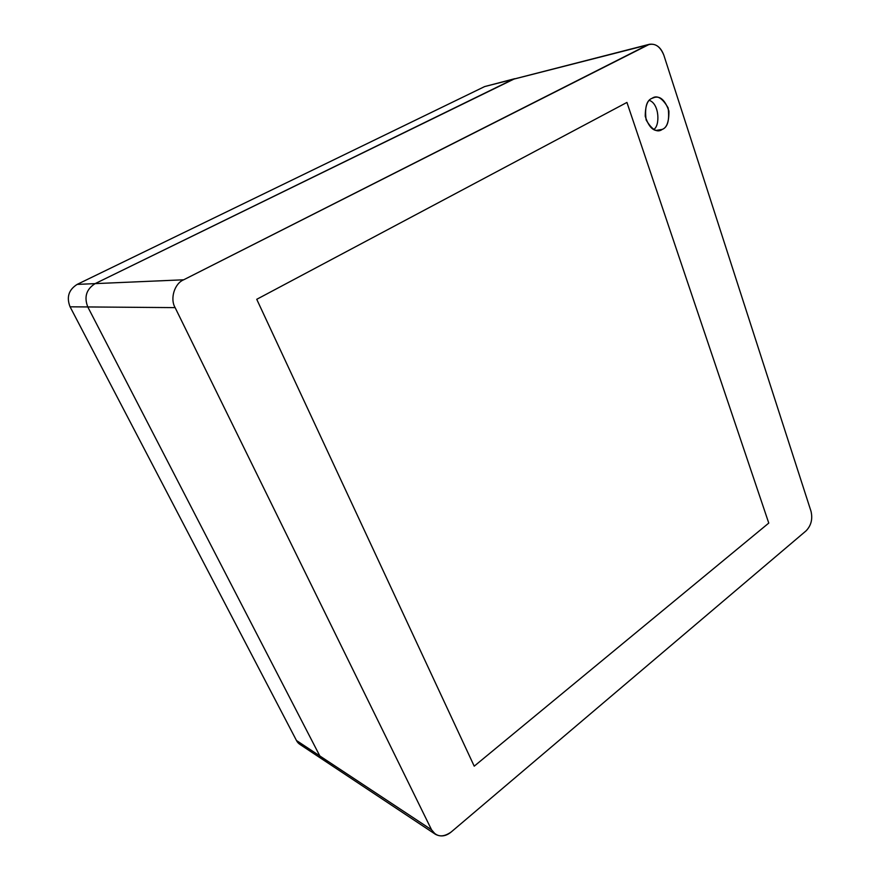 <?xml version="1.0" encoding="UTF-8"?>
<svg xmlns="http://www.w3.org/2000/svg" width="880" height="880" viewBox="0 0 880 880"><rect width="100%" height="100%" fill="white"/><g stroke="black" fill="none" stroke-linecap="round" stroke-linejoin="round"><path stroke-width="1.32" d="M649.451 44.275L484.627 86.581L77.165 284.394C68.684 289.751 66.319 297.231 70.081 306.812L87.791 306.944C83.919 296.978 86.361 289.201 95.128 283.624L77.165 284.394L95.128 283.624L514.778 78.683L484.627 86.581L513.051 79.321L95.128 283.624C86.361 289.201 83.919 296.978 87.791 306.944L70.081 306.812L296.472 740.509L319.836 755.953L87.791 306.944L319.836 755.953L296.472 740.509L299.959 744.425L323.389 759.968L319.836 755.953C321.497 759.253 324.379 761.156 328.471 761.651C324.379 761.156 321.497 759.253 319.836 755.953L431.552 829.785L175.12 307.626C169.818 298.727 174.537 283.437 183.678 279.796L95.128 283.624C86.361 289.201 83.919 296.978 87.791 306.944L175.12 307.626L87.791 306.944L319.836 755.953L323.389 759.968L435.413 834.284L431.552 829.785L319.836 755.953L87.791 306.944C83.919 296.978 86.361 289.201 95.128 283.624L183.678 279.796L649.451 44.275C656.029 43.527 660.825 47.168 663.85 55.209L811.019 511.313C812.801 519.046 811.162 525.547 806.102 530.827L451.242 831.952C445.995 836.286 440.715 837.067 435.413 834.284M516.593 78.419L647.603 44.968L513.051 79.321L95.128 283.624L513.051 79.321L516.593 78.419M304.92 746.097C300.927 745.58 298.111 743.721 296.472 740.509L70.081 306.812C66.319 297.231 68.684 289.751 77.165 284.394L484.627 86.581L488.103 85.69M183.678 279.796C174.537 283.437 169.818 298.727 175.12 307.626L431.552 829.785C436.392 837.089 442.948 837.804 451.242 831.952L806.102 530.827C811.162 525.547 812.801 519.046 811.019 511.313L663.85 55.209C660.077 46.035 654.665 42.625 647.603 44.968L183.678 279.796M256.74 299.31L626.934 102.432L768.768 523.083L474.221 766.172L256.74 299.31L474.221 766.172L768.768 523.083L626.934 102.432L256.74 299.31L626.934 102.432L768.768 523.083L474.221 766.172L256.74 299.31L474.221 766.172L768.768 523.083L626.934 102.432L256.74 299.31M662.299 129.371C657.426 133.056 652.025 129.921 646.129 119.966C644.578 107.547 646.558 100.331 652.058 98.307C657.008 94.754 662.376 97.955 668.14 107.921C669.625 120.153 667.678 127.303 662.299 129.371C666.831 127.765 669.031 121.66 668.921 111.056C665.247 100.474 660.473 95.92 654.577 97.383L652.058 98.307C647.559 99.814 645.293 105.809 645.238 116.303C648.692 126.962 653.4 131.67 659.373 130.416L662.299 129.371L656.304 130.394L662.299 129.371M649.352 100.386C659.648 103.862 660.099 126.445 653.609 129.481C660.099 126.445 659.648 103.862 649.352 100.386"/></g></svg>
